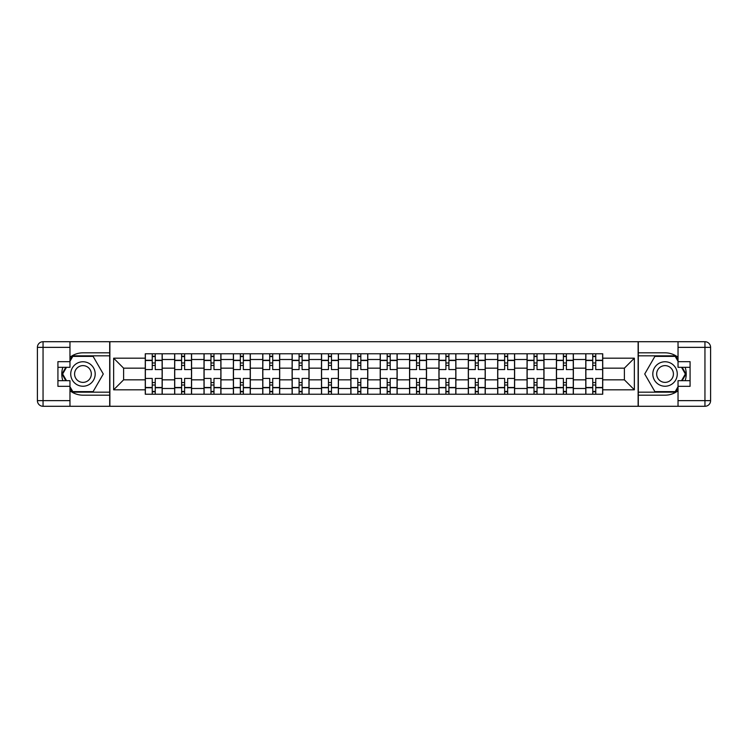 <?xml version="1.0" encoding="UTF-8"?>
<svg xmlns="http://www.w3.org/2000/svg" width="748" height="748" viewBox="0 0 748 748"><rect width="100%" height="100%" fill="white"/><g stroke="black" fill="none" stroke-linecap="round" stroke-linejoin="round"><path stroke-width="1.12" d="M69.966 390.727A21.178 21.178 0 0 0 82.953 395.178L109.694 395.178L109.694 406.286L638.306 406.286L638.306 395.178L665.047 395.178A21.178 21.178 0 0 0 678.034 390.727M678.034 357.273A21.178 21.178 0 0 0 665.047 352.822L638.306 352.822L638.306 341.714L109.694 341.714L109.694 352.822L82.953 352.822A21.178 21.178 0 0 0 69.966 357.273M174.639 394.233L174.639 359.507L162.213 359.507L162.213 394.233M162.213 359.507L162.213 353.767M174.639 359.507L174.639 353.767M191.582 353.767L191.582 394.233M204.008 394.233L204.008 353.767M220.95 353.767L220.95 394.233M233.376 394.233L233.376 353.767M250.318 353.767L250.318 394.233M262.744 394.233L262.744 353.767M279.687 353.767L279.687 394.233M292.113 394.233L292.113 353.767M309.055 353.767L309.055 394.233M321.481 394.233L321.481 353.767M338.423 353.767L338.423 394.233M350.84 394.233L350.84 353.767M367.792 353.767L367.792 394.233M380.208 394.233L380.208 353.767M397.16 353.767L397.16 394.233M409.577 394.233L409.577 353.767M426.519 353.767L426.519 394.233M438.945 394.233L438.945 353.767M455.887 353.767L455.887 394.233M468.313 394.233L468.313 353.767M485.256 353.767L485.256 394.233M497.682 394.233L497.682 353.767M514.624 353.767L514.624 394.233M527.05 394.233L527.05 353.767M543.992 353.767L543.992 394.233M556.419 394.233L556.419 353.767M573.361 353.767L573.361 394.233M585.787 394.233L585.787 353.767M585.787 379.834L573.361 379.834M556.419 379.834L543.992 379.834M527.05 379.834L514.624 379.834M497.682 379.834L485.256 379.834M468.313 379.834L455.887 379.834M438.945 379.834L426.519 379.834M409.577 379.834L397.16 379.834M380.208 379.834L367.792 379.834M350.84 379.834L338.423 379.834M321.481 379.834L309.055 379.834M292.113 379.834L279.687 379.834M262.744 379.834L250.318 379.834M233.376 379.834L220.95 379.834M204.008 379.834L191.582 379.834M174.639 379.834L162.213 379.834M585.787 368.166L573.361 368.166M556.419 368.166L543.992 368.166M527.05 368.166L514.624 368.166M497.682 368.166L485.256 368.166M468.313 368.166L455.887 368.166M438.945 368.166L426.519 368.166M409.577 368.166L397.16 368.166M380.208 368.166L367.792 368.166M350.84 368.166L338.423 368.166M321.481 368.166L309.055 368.166M292.113 368.166L279.687 368.166M262.744 368.166L250.318 368.166M233.376 368.166L220.95 368.166M204.008 368.166L191.582 368.166M174.639 368.166L162.213 368.166M123.616 379.834L145.271 379.834L145.271 368.166L123.616 368.166L123.616 379.834L113.64 389.811L113.64 358.189L145.271 358.189L145.271 368.166M602.729 368.166L602.729 379.834L624.384 379.834L624.384 368.166L602.729 368.166L602.729 353.767L145.271 353.767L145.271 358.189M602.729 358.189L634.36 358.189L634.36 389.811L602.729 389.811L602.729 379.834M145.271 379.834L145.271 394.233L602.729 394.233L602.729 389.811M145.271 389.811L113.64 389.811M638.119 406.286L638.119 341.714M109.881 406.286L109.881 341.714M155.247 391.41L152.237 391.41M152.237 356.59L155.247 356.59M184.616 391.41L181.605 391.41M181.605 356.59L184.616 356.59M213.984 391.41L210.973 391.41M210.973 356.59L213.984 356.59M243.352 391.41L240.342 391.41M240.342 356.59L243.352 356.59M272.721 391.41L269.71 391.41M269.71 356.59L272.721 356.59M302.089 391.41L299.078 391.41M299.078 356.59L302.089 356.59M331.458 391.41L328.447 391.41M328.447 356.59L331.458 356.59M360.826 391.41L357.806 391.41M357.806 356.59L360.826 356.59M390.194 391.41L387.174 391.41M387.174 356.59L390.194 356.59M419.553 391.41L416.543 391.41M416.543 356.59L419.553 356.59M448.922 391.41L445.911 391.41M445.911 356.59L448.922 356.59M478.29 391.41L475.279 391.41M475.279 356.59L478.29 356.59M507.658 391.41L504.648 391.41M504.648 356.59L507.658 356.59M537.027 391.41L534.016 391.41M534.016 356.59L537.027 356.59M566.395 391.41L563.384 391.41M563.384 356.59L566.395 356.59M595.763 391.41L592.753 391.41M592.753 356.59L595.763 356.59M113.64 358.189L123.616 368.166M624.384 379.834L634.36 389.811M624.384 368.166L634.36 358.189M162.12 394.233L162.12 369.577L155.247 369.577L155.247 353.767M152.237 353.767L152.237 369.577L145.364 369.577L145.364 353.767M162.12 369.577L162.12 353.767M145.364 394.233L145.364 378.423L152.237 378.423L152.237 394.233M155.247 394.233L155.247 378.423L162.12 378.423M152.237 365.435L155.247 365.435M145.364 378.423L145.364 369.577M155.247 382.565L152.237 382.565M155.247 391.793L152.237 391.793M152.237 385.014L155.247 385.014M155.247 362.986L152.237 362.986M152.237 356.207L155.247 356.207M62.86 367.315A21.178 21.178 0 0 0 62.86 380.685M109.694 341.714L69.966 341.714L69.966 367.315L57.923 367.315M109.694 406.286L43.047 406.286A5.647 5.647 0 0 1 37.4 400.638L37.4 347.362A5.647 5.647 0 0 1 43.047 341.714L69.966 341.714M109.694 395.178L109.694 352.822M57.923 380.685L69.966 380.685L69.966 406.286M69.966 361.667L57.923 361.667L57.923 386.333L69.966 386.333M109.694 355.833L72.472 355.833L69.966 360.162M69.966 387.838L72.472 392.167L109.694 392.167M65.843 367.315L61.981 374L65.843 380.685M685.14 380.685A21.178 21.178 0 0 0 685.14 367.315M638.306 406.286L678.034 406.286L678.034 380.685L690.077 380.685M638.306 341.714L704.953 341.714A5.647 5.647 0 0 1 710.6 347.362L710.6 400.638A5.647 5.647 0 0 1 704.953 406.286L678.034 406.286M638.306 352.822L638.306 395.178M690.077 367.315L678.034 367.315L678.034 341.714M678.034 386.333L690.077 386.333L690.077 361.667L678.034 361.667M638.306 392.167L675.528 392.167L678.034 387.838M678.034 360.162L675.528 355.833L638.306 355.833M682.157 380.685L686.019 374L682.157 367.315M70.723 374A12.239 12.239 0 0 0 82.953 386.239A12.239 12.239 0 0 0 95.192 374A12.239 12.239 0 0 0 82.953 361.761A12.239 12.239 0 0 0 70.723 374M74.585 374A8.378 8.378 0 0 0 82.953 382.378A8.378 8.378 0 0 0 91.331 374A8.378 8.378 0 0 0 82.953 365.622A8.378 8.378 0 0 0 74.585 374M69.966 361.293L72.799 356.394L93.117 356.394L103.28 374L93.117 391.606L72.799 391.606L69.966 386.707M66.488 380.685L62.636 374L66.488 367.315M652.808 374A12.239 12.239 0 0 0 665.047 386.239A12.239 12.239 0 0 0 677.277 374A12.239 12.239 0 0 0 665.047 361.761A12.239 12.239 0 0 0 652.808 374M656.669 374A8.378 8.378 0 0 0 665.047 382.378A8.378 8.378 0 0 0 673.415 374A8.378 8.378 0 0 0 665.047 365.622A8.378 8.378 0 0 0 656.669 374M678.034 386.707L675.201 391.606L654.883 391.606L644.72 374L654.883 356.394L675.201 356.394L678.034 361.293M681.512 367.315L685.364 374L681.512 380.685M191.488 394.233L191.488 369.577L184.616 369.577L184.616 353.767M181.605 353.767L181.605 369.577L174.733 369.577L174.733 353.767M191.488 369.577L191.488 353.767M174.733 394.233L174.733 378.423L181.605 378.423L181.605 394.233M184.616 394.233L184.616 378.423L191.488 378.423M181.605 365.435L184.616 365.435M174.733 378.423L174.733 369.577M184.616 382.565L181.605 382.565M184.616 391.793L181.605 391.793M181.605 385.014L184.616 385.014M184.616 362.986L181.605 362.986M181.605 356.207L184.616 356.207M220.856 394.233L220.856 369.577L213.984 369.577L213.984 353.767M210.973 353.767L210.973 369.577L204.101 369.577L204.101 353.767M220.856 369.577L220.856 353.767M204.101 394.233L204.101 378.423L210.973 378.423L210.973 394.233M213.984 394.233L213.984 378.423L220.856 378.423M210.973 365.435L213.984 365.435M204.101 378.423L204.101 369.577M213.984 382.565L210.973 382.565M213.984 391.793L210.973 391.793M210.973 385.014L213.984 385.014M213.984 362.986L210.973 362.986M210.973 356.207L213.984 356.207M250.225 394.233L250.225 369.577L243.352 369.577L243.352 353.767M240.342 353.767L240.342 369.577L233.47 369.577L233.47 353.767M250.225 369.577L250.225 353.767M233.47 394.233L233.47 378.423L240.342 378.423L240.342 394.233M243.352 394.233L243.352 378.423L250.225 378.423M240.342 365.435L243.352 365.435M233.47 378.423L233.47 369.577M243.352 382.565L240.342 382.565M243.352 391.793L240.342 391.793M240.342 385.014L243.352 385.014M243.352 362.986L240.342 362.986M240.342 356.207L243.352 356.207M279.593 394.233L279.593 369.577L272.721 369.577L272.721 353.767M269.71 353.767L269.71 369.577L262.838 369.577L262.838 353.767M279.593 369.577L279.593 353.767M262.838 394.233L262.838 378.423L269.71 378.423L269.71 394.233M272.721 394.233L272.721 378.423L279.593 378.423M269.71 365.435L272.721 365.435M262.838 378.423L262.838 369.577M272.721 382.565L269.71 382.565M272.721 391.793L269.71 391.793M269.71 385.014L272.721 385.014M272.721 362.986L269.71 362.986M269.71 356.207L272.721 356.207M308.961 394.233L308.961 369.577L302.089 369.577L302.089 353.767M299.078 353.767L299.078 369.577L292.206 369.577L292.206 353.767M308.961 369.577L308.961 353.767M292.206 394.233L292.206 378.423L299.078 378.423L299.078 394.233M302.089 394.233L302.089 378.423L308.961 378.423M299.078 365.435L302.089 365.435M292.206 378.423L292.206 369.577M302.089 382.565L299.078 382.565M302.089 391.793L299.078 391.793M299.078 385.014L302.089 385.014M302.089 362.986L299.078 362.986M299.078 356.207L302.089 356.207M338.33 394.233L338.33 369.577L331.458 369.577L331.458 353.767M328.447 353.767L328.447 369.577L321.575 369.577L321.575 353.767M338.33 369.577L338.33 353.767M321.575 394.233L321.575 378.423L328.447 378.423L328.447 394.233M331.458 394.233L331.458 378.423L338.33 378.423M328.447 365.435L331.458 365.435M321.575 378.423L321.575 369.577M331.458 382.565L328.447 382.565M331.458 391.793L328.447 391.793M328.447 385.014L331.458 385.014M331.458 362.986L328.447 362.986M328.447 356.207L331.458 356.207M367.698 394.233L367.698 369.577L360.826 369.577L360.826 353.767M357.806 353.767L357.806 369.577L350.943 369.577L350.943 353.767M367.698 369.577L367.698 353.767M350.943 394.233L350.943 378.423L357.806 378.423L357.806 394.233M360.826 394.233L360.826 378.423L367.698 378.423M357.806 365.435L360.826 365.435M350.943 378.423L350.943 369.577M360.826 382.565L357.806 382.565M360.826 391.793L357.806 391.793M357.806 385.014L360.826 385.014M360.826 362.986L357.806 362.986M357.806 356.207L360.826 356.207M397.057 394.233L397.057 369.577L390.194 369.577L390.194 353.767M387.174 353.767L387.174 369.577L380.302 369.577L380.302 353.767M397.057 369.577L397.057 353.767M380.302 394.233L380.302 378.423L387.174 378.423L387.174 394.233M390.194 394.233L390.194 378.423L397.057 378.423M387.174 365.435L390.194 365.435M380.302 378.423L380.302 369.577M390.194 382.565L387.174 382.565M390.194 391.793L387.174 391.793M387.174 385.014L390.194 385.014M390.194 362.986L387.174 362.986M387.174 356.207L390.194 356.207M426.425 394.233L426.425 369.577L419.553 369.577L419.553 353.767M416.543 353.767L416.543 369.577L409.67 369.577L409.67 353.767M426.425 369.577L426.425 353.767M409.67 394.233L409.67 378.423L416.543 378.423L416.543 394.233M419.553 394.233L419.553 378.423L426.425 378.423M416.543 365.435L419.553 365.435M409.67 378.423L409.67 369.577M419.553 382.565L416.543 382.565M419.553 391.793L416.543 391.793M416.543 385.014L419.553 385.014M419.553 362.986L416.543 362.986M416.543 356.207L419.553 356.207M455.794 394.233L455.794 369.577L448.922 369.577L448.922 353.767M445.911 353.767L445.911 369.577L439.039 369.577L439.039 353.767M455.794 369.577L455.794 353.767M439.039 394.233L439.039 378.423L445.911 378.423L445.911 394.233M448.922 394.233L448.922 378.423L455.794 378.423M445.911 365.435L448.922 365.435M439.039 378.423L439.039 369.577M448.922 382.565L445.911 382.565M448.922 391.793L445.911 391.793M445.911 385.014L448.922 385.014M448.922 362.986L445.911 362.986M445.911 356.207L448.922 356.207M485.162 394.233L485.162 369.577L478.29 369.577L478.29 353.767M475.279 353.767L475.279 369.577L468.407 369.577L468.407 353.767M485.162 369.577L485.162 353.767M468.407 394.233L468.407 378.423L475.279 378.423L475.279 394.233M478.29 394.233L478.29 378.423L485.162 378.423M475.279 365.435L478.29 365.435M468.407 378.423L468.407 369.577M478.29 382.565L475.279 382.565M478.29 391.793L475.279 391.793M475.279 385.014L478.29 385.014M478.29 362.986L475.279 362.986M475.279 356.207L478.29 356.207M514.53 394.233L514.53 369.577L507.658 369.577L507.658 353.767M504.648 353.767L504.648 369.577L497.775 369.577L497.775 353.767M514.53 369.577L514.53 353.767M497.775 394.233L497.775 378.423L504.648 378.423L504.648 394.233M507.658 394.233L507.658 378.423L514.53 378.423M504.648 365.435L507.658 365.435M497.775 378.423L497.775 369.577M507.658 382.565L504.648 382.565M507.658 391.793L504.648 391.793M504.648 385.014L507.658 385.014M507.658 362.986L504.648 362.986M504.648 356.207L507.658 356.207M543.899 394.233L543.899 369.577L537.027 369.577L537.027 353.767M534.016 353.767L534.016 369.577L527.144 369.577L527.144 353.767M543.899 369.577L543.899 353.767M527.144 394.233L527.144 378.423L534.016 378.423L534.016 394.233M537.027 394.233L537.027 378.423L543.899 378.423M534.016 365.435L537.027 365.435M527.144 378.423L527.144 369.577M537.027 382.565L534.016 382.565M537.027 391.793L534.016 391.793M534.016 385.014L537.027 385.014M537.027 362.986L534.016 362.986M534.016 356.207L537.027 356.207M573.267 394.233L573.267 369.577L566.395 369.577L566.395 353.767M563.384 353.767L563.384 369.577L556.512 369.577L556.512 353.767M573.267 369.577L573.267 353.767M556.512 394.233L556.512 378.423L563.384 378.423L563.384 394.233M566.395 394.233L566.395 378.423L573.267 378.423M563.384 365.435L566.395 365.435M556.512 378.423L556.512 369.577M566.395 382.565L563.384 382.565M566.395 391.793L563.384 391.793M563.384 385.014L566.395 385.014M566.395 362.986L563.384 362.986M563.384 356.207L566.395 356.207M602.636 394.233L602.636 369.577L595.763 369.577L595.763 353.767M592.753 353.767L592.753 369.577L585.88 369.577L585.88 353.767M602.636 369.577L602.636 353.767M585.88 394.233L585.88 378.423L592.753 378.423L592.753 394.233M595.763 394.233L595.763 378.423L602.636 378.423M592.753 365.435L595.763 365.435M585.88 378.423L585.88 369.577M595.763 382.565L592.753 382.565M595.763 391.793L592.753 391.793M592.753 385.014L595.763 385.014M595.763 362.986L592.753 362.986M592.753 356.207L595.763 356.207M556.419 359.507L543.992 359.507M527.05 359.507L514.624 359.507M497.682 359.507L485.256 359.507M468.313 359.507L455.887 359.507M438.945 359.507L426.519 359.507M409.577 359.507L397.16 359.507M380.208 359.507L367.792 359.507M350.84 359.507L338.423 359.507M321.481 359.507L309.055 359.507M292.113 359.507L279.687 359.507M262.744 359.507L250.318 359.507M233.376 359.507L220.95 359.507M204.008 359.507L191.582 359.507M585.787 359.507L573.361 359.507M556.419 388.493L543.992 388.493M527.05 388.493L514.624 388.493M497.682 388.493L485.256 388.493M468.313 388.493L455.887 388.493M438.945 388.493L426.519 388.493M409.577 388.493L397.16 388.493M380.208 388.493L367.792 388.493M350.84 388.493L338.423 388.493M321.481 388.493L309.055 388.493M292.113 388.493L279.687 388.493M262.744 388.493L250.318 388.493M233.376 388.493L220.95 388.493M204.008 388.493L191.582 388.493M174.639 388.493L162.213 388.493M585.787 388.493L573.361 388.493M162.12 360.256L155.247 360.256M152.237 360.256L145.364 360.256M152.237 360.508L145.364 360.508M152.237 387.492L145.364 387.492M152.237 387.745L145.364 387.745M162.12 387.745L155.247 387.745M162.12 360.508L155.247 360.508M162.12 387.492L155.247 387.492M69.966 347.362L43.047 347.362L43.047 400.638L69.966 400.638M37.4 347.362L43.047 347.362L43.047 341.714M43.047 406.286L43.047 400.638L37.4 400.638M678.034 400.638L704.953 400.638L704.953 347.362L678.034 347.362M710.6 400.638L704.953 400.638L704.953 406.286M704.953 341.714L704.953 347.362L710.6 347.362M191.488 360.256L184.616 360.256M181.605 360.256L174.733 360.256M181.605 360.508L174.733 360.508M181.605 387.492L174.733 387.492M181.605 387.745L174.733 387.745M191.488 387.745L184.616 387.745M191.488 360.508L184.616 360.508M191.488 387.492L184.616 387.492M220.856 360.256L213.984 360.256M210.973 360.256L204.101 360.256M210.973 360.508L204.101 360.508M210.973 387.492L204.101 387.492M210.973 387.745L204.101 387.745M220.856 387.745L213.984 387.745M220.856 360.508L213.984 360.508M220.856 387.492L213.984 387.492M250.225 360.256L243.352 360.256M240.342 360.256L233.47 360.256M240.342 360.508L233.47 360.508M240.342 387.492L233.47 387.492M240.342 387.745L233.47 387.745M250.225 387.745L243.352 387.745M250.225 360.508L243.352 360.508M250.225 387.492L243.352 387.492M279.593 360.256L272.721 360.256M269.71 360.256L262.838 360.256M269.71 360.508L262.838 360.508M269.71 387.492L262.838 387.492M269.71 387.745L262.838 387.745M279.593 387.745L272.721 387.745M279.593 360.508L272.721 360.508M279.593 387.492L272.721 387.492M308.961 360.256L302.089 360.256M299.078 360.256L292.206 360.256M299.078 360.508L292.206 360.508M299.078 387.492L292.206 387.492M299.078 387.745L292.206 387.745M308.961 387.745L302.089 387.745M308.961 360.508L302.089 360.508M308.961 387.492L302.089 387.492M338.33 360.256L331.458 360.256M328.447 360.256L321.575 360.256M328.447 360.508L321.575 360.508M328.447 387.492L321.575 387.492M328.447 387.745L321.575 387.745M338.33 387.745L331.458 387.745M338.33 360.508L331.458 360.508M338.33 387.492L331.458 387.492M367.698 360.256L360.826 360.256M357.806 360.256L350.943 360.256M357.806 360.508L350.943 360.508M357.806 387.492L350.943 387.492M357.806 387.745L350.943 387.745M367.698 387.745L360.826 387.745M367.698 360.508L360.826 360.508M367.698 387.492L360.826 387.492M397.057 360.256L390.194 360.256M387.174 360.256L380.302 360.256M387.174 360.508L380.302 360.508M387.174 387.492L380.302 387.492M387.174 387.745L380.302 387.745M397.057 387.745L390.194 387.745M397.057 360.508L390.194 360.508M397.057 387.492L390.194 387.492M426.425 360.256L419.553 360.256M416.543 360.256L409.67 360.256M416.543 360.508L409.67 360.508M416.543 387.492L409.67 387.492M416.543 387.745L409.67 387.745M426.425 387.745L419.553 387.745M426.425 360.508L419.553 360.508M426.425 387.492L419.553 387.492M455.794 360.256L448.922 360.256M445.911 360.256L439.039 360.256M445.911 360.508L439.039 360.508M445.911 387.492L439.039 387.492M445.911 387.745L439.039 387.745M455.794 387.745L448.922 387.745M455.794 360.508L448.922 360.508M455.794 387.492L448.922 387.492M485.162 360.256L478.29 360.256M475.279 360.256L468.407 360.256M475.279 360.508L468.407 360.508M475.279 387.492L468.407 387.492M475.279 387.745L468.407 387.745M485.162 387.745L478.29 387.745M485.162 360.508L478.29 360.508M485.162 387.492L478.29 387.492M514.53 360.256L507.658 360.256M504.648 360.256L497.775 360.256M504.648 360.508L497.775 360.508M504.648 387.492L497.775 387.492M504.648 387.745L497.775 387.745M514.53 387.745L507.658 387.745M514.53 360.508L507.658 360.508M514.53 387.492L507.658 387.492M543.899 360.256L537.027 360.256M534.016 360.256L527.144 360.256M534.016 360.508L527.144 360.508M534.016 387.492L527.144 387.492M534.016 387.745L527.144 387.745M543.899 387.745L537.027 387.745M543.899 360.508L537.027 360.508M543.899 387.492L537.027 387.492M573.267 360.256L566.395 360.256M563.384 360.256L556.512 360.256M563.384 360.508L556.512 360.508M563.384 387.492L556.512 387.492M563.384 387.745L556.512 387.745M573.267 387.745L566.395 387.745M573.267 360.508L566.395 360.508M573.267 387.492L566.395 387.492M602.636 360.256L595.763 360.256M592.753 360.256L585.88 360.256M592.753 360.508L585.88 360.508M592.753 387.492L585.88 387.492M592.753 387.745L585.88 387.745M602.636 387.745L595.763 387.745M602.636 360.508L595.763 360.508M602.636 387.492L595.763 387.492"/></g></svg>
